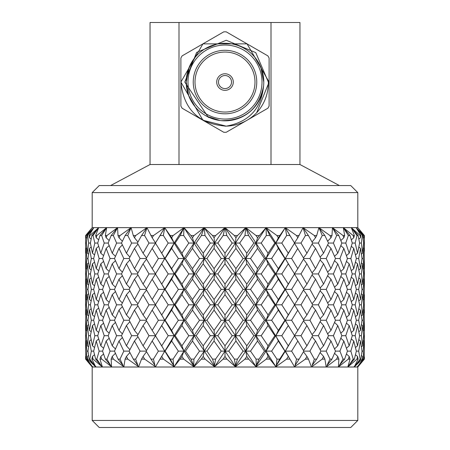 <?xml version="1.0" encoding="UTF-8"?>
<svg xmlns="http://www.w3.org/2000/svg" width="450" height="450" viewBox="0 0 450 450"><rect width="100%" height="100%" fill="white"/><g stroke="black" fill="none" stroke-linecap="round" stroke-linejoin="round"><path stroke-width="0.67" d="M357.806 420.441L350.752 427.5L99.248 427.5L92.194 420.441L357.806 420.441L357.806 367.014L357.373 367.014L362.953 359.123L362.357 359.123L354.206 367.014L358.138 359.123L356.963 359.123L347.811 367.014L350.044 359.123L348.317 359.123L338.389 367.014L338.085 367.014L338.439 366.576L338.873 359.123L336.634 359.123L326.177 367.014L325.8 367.014L326.126 366.576L324.894 359.123L322.206 359.123L311.473 367.014L311.029 367.014L311.327 366.576L308.458 359.123L305.381 359.123L294.761 366.576L294.643 367.014L294.142 367.014L294.401 366.576L289.969 359.123L286.577 359.123L276.154 366.576L276.097 367.014L275.552 367.014L275.771 366.576L269.876 359.123L266.259 359.123L256.292 366.576L256.286 367.014L255.718 367.014L255.887 366.576L248.681 359.123L244.924 359.123L235.659 366.576L235.71 367.014L235.125 367.014L235.237 366.576L226.901 359.123L225 356.439L223.099 359.123L214.763 366.576L214.875 367.014L92.194 367.014L92.194 420.441M92.194 192.611L99.248 185.552L350.752 185.552L357.806 192.611L92.194 192.611L92.194 227.632L85.618 235.519L92.194 227.632L85.933 235.519L86.046 237.746L85.933 235.519M271.001 164.514L271.001 22.5L299.953 22.5L299.953 164.514L150.047 164.514L110.599 185.552M226.834 235.519L223.166 235.519L217.822 243.062L225 253.204L232.178 243.062L226.834 235.519L225 227.632L92.194 227.632L85.618 235.519L85.618 253.204L85.629 235.519M357.424 367.014L357.778 366.576L357.424 367.014L276.097 367.014L275.822 366.576L275.552 367.014L256.286 367.014L256.005 366.576L255.718 367.014L235.71 367.014L235.417 366.576L235.125 367.014L214.875 367.014L205.076 359.123L201.319 359.123L194.113 366.576L194.282 367.014L183.741 359.123L180.124 359.123L174.229 366.576L174.448 367.014L163.423 359.123L160.031 359.123L155.599 366.576L155.857 367.014L144.619 359.123L141.542 359.123L138.673 366.576L138.971 367.014L127.794 359.123L125.106 359.123L123.874 366.576L124.2 367.014L113.366 359.123L111.127 359.123L111.561 366.576L111.915 367.014L101.683 359.123L99.956 359.123L102.414 367.014L93.038 359.123L91.862 359.123L95.794 367.014L87.643 359.123L87.047 359.123L92.576 367.014L85.618 359.123L85.815 356.287M232.178 273.932L225 263.824L217.822 273.932L225 284.068L232.178 273.932L235.417 273.932L225 289.389L221.231 289.389L214.065 279.248L206.921 289.389L214.065 299.52L221.231 289.389M232.178 304.819L225 294.705L217.822 304.819L225 314.933L232.178 304.819L235.417 304.819L225 320.254L221.231 320.254L214.065 310.123L206.921 320.254L214.065 330.39L221.231 320.254M232.178 335.706L225 325.575L217.822 335.706L225 345.814L232.178 335.706L235.417 335.706L225 351.124L221.231 351.124L214.065 341.016L206.921 351.124L212.558 359.123L214.481 365.535L214.341 366.576M226.901 359.123L223.099 359.123M92.599 366.576L92.222 366.576M85.669 351.124L85.939 359.123L91.373 365.535L86.175 359.123L86.794 351.124L86.046 341.016L85.669 351.124L85.669 320.254L86.046 330.39L86.794 320.254L86.046 310.123L85.669 320.254M85.629 359.123L86.856 360.551M87.165 360.911L90.259 364.421M87.643 359.123L87.334 356.439L87.047 359.123M95.861 366.576L95.462 366.576M87.975 351.124L89.123 359.123L94.663 365.535L89.831 359.123L91.322 351.124L89.466 341.016L87.975 351.124L86.794 351.124M87.334 356.439L88.571 355.472M86.394 335.706L87.334 345.814L88.639 335.706L87.334 325.575L86.394 335.706L85.804 335.706M86.046 341.016L86.788 340.442M93.038 359.123L92.441 356.439L91.862 359.123M89.831 359.123L89.123 359.123M93.651 351.124L95.659 359.123L101.166 365.535L96.812 359.123L99.146 351.124L96.227 341.016L93.651 351.124L91.322 351.124M92.441 356.439L94.528 354.724M90.399 335.706L92.441 345.814L94.832 335.706L92.441 325.575L90.399 335.706L88.639 335.706M87.334 345.814L88.571 346.781M89.466 341.016L91.153 339.671M87.975 320.254L89.466 330.39L91.322 320.254L89.466 310.123L87.975 320.254L86.794 320.254M86.046 330.39L86.788 330.964M87.334 325.575L88.571 324.602M85.618 294.705L85.618 314.933L85.815 294.553M86.394 304.819L87.334 314.933L88.639 304.819L87.334 294.705L86.394 304.819L85.804 304.819M86.046 310.123L86.788 309.549M85.669 289.389L86.046 299.52L86.794 289.389L86.046 279.248L85.669 289.389L85.669 258.519L86.046 268.627L86.794 258.519L86.046 248.383L85.669 258.519M101.683 359.123L100.811 356.439L99.956 359.123M96.812 359.123L95.659 359.123M102.566 351.124L105.373 359.123L110.711 365.535L106.954 359.123L110.064 351.124L106.155 341.016L102.566 351.124L99.146 351.124M100.811 356.439L103.556 354.015M97.718 335.706L100.811 345.814L104.231 335.706L100.811 325.575L97.718 335.706L94.832 335.706M92.441 345.814L94.528 347.524M96.227 341.016L98.668 338.951M93.651 320.254L96.227 330.39L99.146 320.254L96.227 310.123L93.651 320.254L91.322 320.254M89.466 330.39L91.153 331.74M92.441 325.575L94.528 323.859M90.399 304.819L92.441 314.933L94.832 304.819L92.441 294.705L90.399 304.819L88.639 304.819M87.334 314.933L88.571 315.9M89.466 310.123L91.153 308.779M87.975 289.389L89.466 299.52L91.322 289.389L89.466 279.248L87.975 289.389L86.794 289.389M86.046 299.52L86.788 300.088M87.334 294.705L88.571 293.738M86.394 273.932L87.334 284.068L88.639 273.932L87.334 263.824L86.394 273.932L85.804 273.932M86.046 279.248L86.788 278.674M113.366 359.123L112.236 356.439L111.127 359.123M106.954 359.123L105.373 359.123M114.491 351.124L118.035 359.123L123.075 365.535L119.998 359.123L123.812 351.124L119.014 341.016L114.491 351.124L110.064 351.124M112.236 356.439L115.442 353.306M108.169 335.706L112.236 345.814L116.606 335.706L112.236 325.575L108.169 335.706L104.231 335.706M100.811 345.814L103.556 348.233M106.155 341.016L109.159 338.248M102.566 320.254L106.155 330.39L110.064 320.254L106.155 310.123L102.566 320.254L99.146 320.254M96.227 330.39L98.668 332.46M100.811 325.575L103.556 323.151M97.718 304.819L100.811 314.933L104.231 304.819L100.811 294.705L97.718 304.819L94.832 304.819M92.441 314.933L94.528 316.642M96.227 310.123L98.668 308.059M93.651 289.389L96.227 299.52L99.146 289.389L96.227 279.248L93.651 289.389L91.322 289.389M89.466 299.52L91.153 300.859M92.441 294.705L94.528 292.995M90.399 273.932L92.441 284.068L94.832 273.932L92.441 263.824L90.399 273.932L88.639 273.932M87.334 284.068L88.571 285.036M89.466 279.248L91.153 277.903M87.975 258.519L89.466 268.627L91.322 258.519L89.466 248.383L87.975 258.519L86.794 258.519M86.046 268.627L86.788 269.196M87.334 263.824L88.571 262.862M86.394 243.062L87.334 253.204L88.639 243.062L87.632 235.519L87.058 235.519L86.394 243.062L85.804 243.062M86.046 248.383L86.788 247.809M127.794 359.123L126.439 356.439L125.106 359.123M119.998 359.123L118.035 359.123M129.139 351.124L133.335 359.123L137.947 365.535L135.63 359.123L140.057 351.124L134.477 341.016L129.139 351.124L123.812 351.124M126.439 356.439L129.881 352.558M121.494 335.706L126.439 345.814L131.648 335.706L126.439 325.575L121.494 335.706L116.606 335.706M112.236 345.814L115.442 348.941M119.014 341.016L122.366 337.522M114.491 320.254L119.014 330.39L123.812 320.254L119.014 310.123L114.491 320.254L110.064 320.254M106.155 330.39L109.159 333.169M112.236 325.575L115.442 322.436M108.169 304.819L112.236 314.933L116.606 304.819L112.236 294.705L108.169 304.819L104.231 304.819M100.811 314.933L103.556 317.357M106.155 310.123L109.159 307.356M102.566 289.389L106.155 299.52L110.064 289.389L106.155 279.248L102.566 289.389L99.146 289.389M96.227 299.52L98.668 301.584M100.811 294.705L103.556 292.286M97.718 273.932L100.811 284.068L104.231 273.932L100.811 263.824L97.718 273.932L94.832 273.932M92.441 284.068L94.528 285.778M96.227 279.248L98.668 277.178M93.651 258.519L96.227 268.627L99.146 258.519L96.227 248.383L93.651 258.519L91.322 258.519M89.466 268.627L91.153 269.966M92.441 263.824L94.528 262.119M87.632 235.519L93.825 227.632L87.058 235.519M90.399 243.062L92.441 253.204L94.832 243.062L93.015 235.519L91.884 235.519L90.399 243.062L88.639 243.062M87.334 253.204L88.571 254.171M89.466 248.383L91.153 247.033M144.619 359.123L143.072 356.439L141.542 359.123M155.498 366.761L155.357 367.014L155.239 366.576M135.63 359.123L133.335 359.123M146.149 351.124L154.963 365.535L153.467 359.123L158.389 351.124L152.173 341.016L146.149 351.124L140.057 351.124M143.072 356.439L146.509 351.737M137.374 335.706L143.072 345.814L148.989 335.706L143.072 325.575L137.374 335.706L131.648 335.706M126.439 345.814L129.881 349.684M134.477 341.016L137.947 336.746M129.139 320.254L134.477 330.39L140.057 320.254L134.477 310.123L129.139 320.254L123.812 320.254M119.014 330.39L122.366 333.889M126.439 325.575L129.881 321.694M121.494 304.819L126.439 314.933L131.648 304.819L126.439 294.705L121.494 304.819L116.606 304.819M112.236 314.933L115.442 318.066M119.014 310.123L122.366 306.63M114.491 289.389L119.014 299.52L123.812 289.389L119.014 279.248L114.491 289.389L110.064 289.389M106.155 299.52L109.159 302.287M112.236 294.705L115.442 291.572M108.169 273.932L112.236 284.068L116.606 273.932L112.236 263.824L108.169 273.932L104.231 273.932M100.811 284.068L103.556 286.493M106.155 279.248L109.159 276.474M102.566 258.519L106.155 268.627L110.064 258.519L106.155 248.383L102.566 258.519L99.146 258.519M96.227 268.627L98.668 270.686M100.811 263.824L103.556 261.411M93.015 235.519L98.691 227.632L91.884 235.519M97.718 243.062L100.811 253.204L104.231 243.062L101.655 235.519L99.984 235.519L97.718 243.062L94.832 243.062M92.441 253.204L94.528 254.914M96.227 248.383L98.668 246.313M163.423 359.123L161.719 356.439L160.031 359.123M183.741 359.123L181.929 356.439L183.96 351.124L173.903 367.014L173.846 366.576M153.467 359.123L150.891 359.123M161.719 356.439L164.706 351.124L158.389 351.124M171.658 341.016L165.099 351.124L170.269 359.123L173.706 365.535L173.059 359.123L178.363 351.124L171.658 341.016L174.178 335.706L158.597 361.423M152.173 341.016L155.61 335.706L148.989 335.706M143.072 345.814L146.509 350.505M146.149 320.254L152.173 330.39L158.389 320.254L152.173 310.123L146.149 320.254L140.057 320.254M134.477 330.39L137.947 334.671M143.072 325.575L146.509 320.867M137.374 304.819L143.072 314.933L148.989 304.819L143.072 294.705L137.374 304.819L131.648 304.819M126.439 314.933L129.881 318.814M134.477 310.123L137.947 305.854M129.139 289.389L134.477 299.52L140.057 289.389L134.477 279.248L129.139 289.389L123.812 289.389M119.014 299.52L122.366 303.007M126.439 294.705L129.881 290.829M121.494 273.932L126.439 284.068L131.648 273.932L126.439 263.824L121.494 273.932L116.606 273.932M112.236 284.068L115.442 287.201M119.014 279.248L122.366 275.749M114.491 258.519L119.014 268.627L123.812 258.519L119.014 248.383L114.491 258.519L110.064 258.519M106.155 268.627L109.159 271.395M112.236 263.824L115.442 260.702M101.655 235.519L106.667 227.632L99.984 235.519M108.169 243.062L112.236 253.204L116.606 243.062L113.327 235.519L111.167 235.519L108.169 243.062L104.231 243.062M100.811 253.204L103.556 255.623M106.155 248.383L109.159 245.604M181.929 356.439L180.124 359.123M205.076 359.123L203.197 356.439L204.227 351.124L193.708 366.576M173.059 359.123L170.269 359.123M192.459 341.016L185.524 351.124L190.997 359.123L193.708 365.535L193.933 359.123L199.485 351.124L192.459 341.016L193.995 335.706L183.96 351.124L178.363 351.124M173.706 365.535L174.229 366.576M161.719 325.575L155.413 335.706L158.597 340.847L161.719 345.814L168.199 335.706L161.719 325.575L164.706 320.254L158.389 320.254M181.929 325.575L175.157 335.706L181.929 345.814L188.809 335.706L181.929 325.575L183.96 320.254L174.178 335.706L168.199 335.706M161.719 345.814L164.706 351.124L165.099 351.124M171.658 310.123L165.099 320.254L171.658 330.39L178.363 320.254L171.658 310.123L174.178 304.819L158.597 330.559M152.173 330.39L155.61 335.706M152.173 310.123L155.61 304.819L148.989 304.819M143.072 314.933L146.509 319.635M146.149 289.389L152.173 299.52L158.389 289.389L152.173 279.248L146.149 289.389L140.057 289.389M134.477 299.52L137.947 303.784M143.072 294.705L146.509 290.002M137.374 273.932L143.072 284.068L148.989 273.932L143.072 263.824L137.374 273.932L131.648 273.932M126.439 284.068L129.881 287.949M134.477 279.248L137.947 274.972M129.139 258.519L134.477 268.627L140.057 258.519L134.477 248.383L129.139 258.519L123.812 258.519M119.014 268.627L122.366 272.115M126.439 263.824L129.881 259.954M113.327 235.519L117.557 227.632L111.167 235.519M121.494 243.062L126.439 253.204L131.648 243.062L127.749 235.519L125.151 235.519L121.494 243.062L116.606 243.062M112.236 253.204L115.442 256.337M119.014 248.383L122.366 244.879M203.197 356.439L201.319 359.123M193.933 359.123L190.997 359.123M214.065 341.016L214.583 335.706L204.227 351.124L199.485 351.124M193.708 365.535L194.113 366.576M203.197 325.575L196.138 335.706L203.197 345.814L210.313 335.706L203.197 325.575L204.227 320.254L193.995 335.706L188.809 335.706M181.929 345.814L183.96 351.124L185.524 351.124M192.459 310.123L185.524 320.254L192.459 330.39L199.485 320.254L192.459 310.123L193.995 304.819L183.96 320.254L178.363 320.254M171.658 330.39L174.178 335.706L175.157 335.706M161.719 294.705L155.413 304.819L158.597 309.954L161.719 314.933L168.199 304.819L161.719 294.705L164.706 289.389L158.389 289.389M181.929 294.705L175.157 304.819L181.929 314.933L188.809 304.819L181.929 294.705L183.96 289.389L174.178 304.819L168.199 304.819M161.719 314.933L164.706 320.254L165.099 320.254M171.658 279.248L165.099 289.389L171.658 299.52L178.363 289.389L171.658 279.248L174.178 273.932L158.597 299.683M152.173 299.52L155.61 304.819M152.173 279.248L155.61 273.932L148.989 273.932M143.072 284.068L146.509 288.771M146.149 258.519L152.173 268.627L158.389 258.519L152.173 248.383L146.149 258.519L140.057 258.519M134.477 268.627L137.947 272.891M143.072 263.824L146.509 259.132M127.749 235.519L131.091 227.632L125.151 235.519M137.374 243.062L143.072 253.204L148.989 243.062L144.562 235.519L141.593 235.519L137.374 243.062L131.648 243.062M126.439 253.204L129.881 257.079M134.477 248.383L137.947 244.102M248.681 359.123L246.803 356.439L245.773 351.124L235.237 366.576M235.434 366.761L235.125 367.014M214.481 365.535L215.572 359.123L212.558 359.123M215.572 359.123L221.231 351.124M225 356.439L225 351.124L214.763 366.576M225 325.575L225 320.254L214.583 335.706L210.313 335.706M203.197 345.814L204.227 351.124L206.921 351.124M214.065 310.123L214.583 304.819L204.227 320.254L199.485 320.254M192.459 330.39L193.995 335.706L196.138 335.706M203.197 294.705L196.138 304.819L203.197 314.933L210.313 304.819L203.197 294.705L204.227 289.389L193.995 304.819L188.809 304.819M181.929 314.933L183.96 320.254L185.524 320.254M192.459 279.248L185.524 289.389L192.459 299.52L199.485 289.389L192.459 279.248L193.995 273.932L183.96 289.389L178.363 289.389M171.658 299.52L174.178 304.819L175.157 304.819M161.719 263.824L155.413 273.932L161.719 284.068L168.199 273.932L161.719 263.824L164.706 258.519L158.389 258.519M181.929 263.824L175.157 273.932L181.929 284.068L188.809 273.932L181.929 263.824L183.96 258.519L174.178 273.932L168.199 273.932M161.719 284.068L164.706 289.389L165.099 289.389M171.658 248.383L165.099 258.519L171.658 268.627L178.363 258.519L171.658 248.383L174.178 243.062L158.597 268.791M152.173 268.627L155.61 273.932M144.562 235.519L146.936 227.632L141.593 235.519M152.173 248.383L155.61 243.062L148.989 243.062M143.072 253.204L146.509 257.901M246.803 356.439L244.924 359.123M269.876 359.123L268.071 356.439L266.04 351.124L255.887 366.576M256.056 366.761L255.718 367.014M235.519 365.535L237.442 359.123L243.079 351.124L235.935 341.016L228.769 351.124L234.428 359.123L235.659 366.576M237.442 359.123L234.428 359.123M257.541 341.016L250.515 351.124L256.067 359.123L256.292 365.535L259.003 359.123L264.476 351.124L257.541 341.016L256.005 335.706L245.773 351.124L243.079 351.124M225 345.814L225 351.124L228.769 351.124M235.935 341.016L235.417 335.706L239.687 335.706L246.803 345.814L253.862 335.706L246.803 325.575L239.687 335.706M214.065 330.39L214.583 335.706L217.822 335.706M225 294.705L225 289.389L214.583 304.819L210.313 304.819M203.197 314.933L204.227 320.254L206.921 320.254M214.065 279.248L214.583 273.932L204.227 289.389L199.485 289.389M192.459 299.52L193.995 304.819L196.138 304.819M203.197 263.824L196.138 273.932L203.197 284.068L210.313 273.932L203.197 263.824L204.227 258.519L193.995 273.932L188.809 273.932M181.929 284.068L183.96 289.389L185.524 289.389M192.459 248.383L185.524 258.519L192.459 268.627L199.485 258.519L192.459 248.383L193.995 243.062L183.96 258.519L178.363 258.519M171.658 268.627L174.178 273.932L175.157 273.932M160.093 235.519L155.413 243.062L161.719 253.204L168.199 243.062L163.361 235.519L160.093 235.519L164.706 227.632L171.658 237.746L173.121 235.519L170.207 235.519M163.361 235.519L164.706 227.632L158.597 237.909M183.679 235.519L180.186 235.519L175.157 243.062L181.929 253.204L188.809 243.062L183.679 235.519L183.96 227.632L174.178 243.062L168.199 243.062M161.719 253.204L164.706 258.519L165.099 258.519M268.071 356.439L266.259 359.123M289.969 359.123L285.294 351.124L275.771 366.576M275.906 366.761L275.552 367.014M259.003 359.123L256.067 359.123M278.342 341.016L271.637 351.124L276.941 359.123L276.294 365.535L279.731 359.123L284.901 351.124L278.342 341.016L275.822 335.706L266.04 351.124L264.476 351.124M256.292 365.535L256.005 366.576L256.292 366.576M268.071 325.575L261.191 335.706L268.071 345.814L274.843 335.706L268.071 325.575L266.04 320.254L256.005 335.706L253.862 335.706M246.803 345.814L245.773 351.124L250.515 351.124M235.935 310.123L228.769 320.254L235.935 330.39L243.079 320.254L235.935 310.123L235.417 304.819L239.687 304.819L246.803 314.933L253.862 304.819L246.803 294.705L239.687 304.819M246.803 325.575L245.773 320.254L243.079 320.254M257.541 310.123L250.515 320.254L257.541 330.39L264.476 320.254L257.541 310.123L256.005 304.819L235.417 335.706L256.286 367.014M235.935 330.39L235.417 335.706L225 320.254L228.769 320.254M225 314.933L225 320.254L214.583 304.819L217.822 304.819M214.065 299.52L214.583 304.819L204.227 289.389L206.921 289.389M225 263.824L225 258.519L214.583 273.932L210.313 273.932M203.197 284.068L204.227 289.389L193.995 273.932L196.138 273.932M214.065 248.383L206.921 258.519L214.065 268.627L221.231 258.519L214.065 248.383L214.583 243.062L204.227 258.519L199.485 258.519M192.459 268.627L193.995 273.932L183.96 258.519L185.524 258.519M173.121 235.519L183.96 227.632L180.186 235.519M205.009 235.519L201.386 235.519L196.138 243.062L203.197 253.204L210.313 243.062L205.009 235.519L204.227 227.632L193.995 243.062L188.809 243.062M181.929 253.204L183.96 258.519L174.178 243.062L175.157 243.062M288.281 356.439L286.577 359.123M279.731 359.123L276.941 359.123M291.403 340.847L294.587 335.706L288.281 325.575L281.801 335.706L288.281 345.814L291.403 340.847L285.294 351.124L284.901 351.124M276.294 365.535L275.822 366.576L276.154 366.576M288.281 325.575L285.294 320.254L275.822 335.706L274.843 335.706M268.071 345.814L266.04 351.124L271.637 351.124M278.342 310.123L271.637 320.254L278.342 330.39L284.901 320.254L278.342 310.123L275.822 304.819L266.04 320.254L264.476 320.254M257.541 330.39L256.005 335.706L261.191 335.706M268.071 294.705L261.191 304.819L268.071 314.933L274.843 304.819L268.071 294.705L266.04 289.389L256.005 304.819L253.862 304.819M246.803 314.933L245.773 320.254L250.515 320.254M235.935 279.248L228.769 289.389L235.935 299.52L243.079 289.389L235.935 279.248L235.417 273.932L239.687 273.932L246.803 284.068L253.862 273.932L246.803 263.824L239.687 273.932M246.803 294.705L245.773 289.389L243.079 289.389M257.541 279.248L250.515 289.389L257.541 299.52L264.476 289.389L257.541 279.248L256.005 273.932L235.417 304.819L256.005 335.706L276.097 367.014M235.935 299.52L235.417 304.819L225 289.389L228.769 289.389M225 284.068L225 289.389L214.583 273.932L217.822 273.932M235.935 248.383L228.769 258.519L235.935 268.627L243.079 258.519L235.935 248.383L235.417 243.062L225 258.519L221.231 258.519M214.065 268.627L214.583 273.932L204.227 258.519L206.921 258.519M193.995 235.519L190.929 235.519L192.459 237.746L193.995 235.519L204.227 227.632L201.386 235.519M215.634 235.519L212.49 235.519L214.065 237.746L215.634 235.519L225 227.632L214.583 243.062L210.313 243.062M203.197 253.204L204.227 258.519L193.995 243.062L196.138 243.062M308.458 359.123L306.928 356.439L305.381 359.123M299.109 359.123L303.851 351.124L297.827 341.016L291.611 351.124L296.533 359.123L295.037 365.535L299.109 359.123L296.533 359.123M306.928 356.439L303.491 351.737M288.281 345.814L285.294 351.124L291.611 351.124M297.827 341.016L294.39 335.706L301.011 335.706L306.928 345.814L312.626 335.706L306.928 325.575L301.011 335.706M291.403 309.954L294.587 304.819L288.281 294.705L281.801 304.819L288.281 314.933L291.403 309.954L285.294 320.254L284.901 320.254M278.342 330.39L275.822 335.706L281.801 335.706M288.281 294.705L285.294 289.389L275.822 304.819L274.843 304.819M268.071 314.933L266.04 320.254L271.637 320.254M278.342 279.248L271.637 289.389L278.342 299.52L284.901 289.389L278.342 279.248L275.822 273.932L266.04 289.389L264.476 289.389M257.541 299.52L256.005 304.819L261.191 304.819M268.071 263.824L261.191 273.932L268.071 284.068L274.843 273.932L268.071 263.824L266.04 258.519L256.005 273.932L253.862 273.932M246.803 284.068L245.773 289.389L250.515 289.389M246.803 263.824L245.773 258.519L243.079 258.519M257.541 248.383L250.515 258.519L257.541 268.627L264.476 258.519L257.541 248.383L256.005 243.062L235.417 273.932L266.04 320.254L291.403 361.423M235.935 268.627L235.417 273.932L225 258.519L228.769 258.519M248.614 235.519L244.991 235.519L239.687 243.062L246.803 253.204L253.862 243.062L248.614 235.519L245.773 227.632L225 227.632L223.166 235.519M237.51 235.519L234.366 235.519L235.935 237.746L237.51 235.519L245.773 227.632L235.417 243.062L232.178 243.062M225 253.204L225 258.519L214.583 243.062L217.822 243.062M324.894 359.123L323.561 356.439L322.206 359.123M316.665 359.123L320.861 351.124L315.523 341.016L309.943 351.124L314.37 359.123L312.053 365.535L316.665 359.123L314.37 359.123M323.561 356.439L320.119 352.558M306.928 345.814L303.491 350.505M315.523 341.016L312.053 336.746M303.851 351.124L309.943 351.124M297.827 310.123L291.611 320.254L297.827 330.39L303.851 320.254L294.39 304.819L301.011 304.819L306.928 314.933L312.626 304.819L306.928 294.705L301.011 304.819M297.827 330.39L294.39 335.706M306.928 325.575L303.491 320.867M288.281 314.933L285.294 320.254L291.611 320.254M291.403 279.079L294.587 273.932L288.281 263.824L281.801 273.932L288.281 284.068L291.403 279.079L285.294 289.389L284.901 289.389M278.342 299.52L275.822 304.819L281.801 304.819M288.281 263.824L285.294 258.519L275.822 273.932L274.843 273.932M268.071 284.068L266.04 289.389L271.637 289.389M278.342 248.383L271.637 258.519L278.342 268.627L284.901 258.519L278.342 248.383L275.822 243.062L266.04 258.519L264.476 258.519M257.541 268.627L256.005 273.932L261.191 273.932M269.814 235.519L266.321 235.519L261.191 243.062L268.071 253.204L274.843 243.062L269.814 235.519L266.04 227.632L245.773 227.632L244.991 235.519M259.071 235.519L256.005 235.519L257.541 237.746L266.04 227.632L256.005 243.062L253.862 243.062M246.803 253.204L245.773 258.519L250.515 258.519M331.965 359.123L335.509 351.124L330.986 341.016L326.188 351.124L330.002 359.123L326.925 365.535L331.965 359.123L330.002 359.123M338.873 359.123L337.764 356.439L336.634 359.123M337.764 356.439L334.558 353.306M323.561 325.575L318.353 335.706L323.561 345.814L328.506 335.706L323.561 325.575L320.119 321.694M323.561 345.814L320.119 349.684M330.986 341.016L327.634 337.522M320.861 351.124L326.188 351.124M315.523 310.123L309.943 320.254L315.523 330.39L320.861 320.254L315.523 310.123L312.053 305.854M315.523 330.39L312.053 334.671M312.626 335.706L318.353 335.706M306.928 314.933L303.491 319.635M303.851 320.254L309.943 320.254M297.827 279.248L291.611 289.389L297.827 299.52L303.851 289.389L294.39 273.932L301.011 273.932L306.928 284.068L312.626 273.932L306.928 263.824L301.011 273.932M297.827 299.52L294.39 304.819M306.928 294.705L303.491 290.002M288.281 284.068L285.294 289.389L291.611 289.389M291.403 248.214L294.587 243.062L289.907 235.519L286.639 235.519L281.801 243.062L288.281 253.204L291.403 248.214L285.294 258.519L284.901 258.519M278.342 268.627L275.822 273.932L281.801 273.932M289.907 235.519L285.294 227.632L266.04 227.632L266.321 235.519M279.793 235.519L276.879 235.519L278.342 237.746L285.294 227.632L275.822 243.062L274.843 243.062M268.071 253.204L266.04 258.519L271.637 258.519M337.764 325.575L333.394 335.706L337.764 345.814L341.831 335.706L337.764 325.575L334.558 322.436M344.627 359.123L347.434 351.124L343.845 341.016L339.936 351.124L343.046 359.123L339.289 365.535L344.627 359.123L343.046 359.123M350.044 359.123L349.189 356.439L348.317 359.123M349.189 356.439L346.444 354.015M337.764 345.814L334.558 348.941M343.845 341.016L340.841 338.248M335.509 351.124L339.936 351.124M330.986 310.123L326.188 320.254L330.986 330.39L335.509 320.254L330.986 310.123L327.634 306.63M330.986 330.39L327.634 333.889M328.506 335.706L333.394 335.706M323.561 294.705L318.353 304.819L323.561 314.933L328.506 304.819L323.561 294.705L320.119 290.829M323.561 314.933L320.119 318.814M320.861 320.254L326.188 320.254M315.523 279.248L309.943 289.389L315.523 299.52L320.861 289.389L315.523 279.248L312.053 274.972M315.523 299.52L312.053 303.784M312.626 304.819L318.353 304.819M306.928 284.068L303.491 288.771M303.851 289.389L309.943 289.389M297.827 248.383L291.611 258.519L297.827 268.627L303.851 258.519L294.39 243.062L301.011 243.062L306.928 253.204L312.626 243.062L308.407 235.519L305.438 235.519L301.011 243.062M297.827 268.627L294.39 273.932M306.928 263.824L303.491 259.132M308.407 235.519L303.064 227.632L285.294 227.632L286.639 235.519M288.281 253.204L285.294 258.519L291.611 258.519M343.845 310.123L339.936 320.254L343.845 330.39L347.434 320.254L343.845 310.123L340.841 307.356M349.189 325.575L345.769 335.706L349.189 345.814L352.282 335.706L349.189 325.575L346.444 323.151M354.341 359.123L356.349 351.124L353.773 341.016L350.854 351.124L353.188 359.123L348.834 365.535L354.341 359.123L353.188 359.123M358.138 359.123L357.559 356.439L356.963 359.123M357.559 356.439L355.472 354.724M353.773 341.016L351.332 338.951M347.434 351.124L350.854 351.124M349.189 345.814L346.444 348.233M343.845 330.39L340.841 333.169M341.831 335.706L345.769 335.706M337.764 294.705L333.394 304.819L337.764 314.933L341.831 304.819L337.764 294.705L334.558 291.572M337.764 314.933L334.558 318.066M335.509 320.254L339.936 320.254M330.986 279.248L326.188 289.389L330.986 299.52L335.509 289.389L330.986 279.248L327.634 275.749M330.986 299.52L327.634 303.007M328.506 304.819L333.394 304.819M323.561 263.824L318.353 273.932L323.561 284.068L328.506 273.932L323.561 263.824L320.119 259.954M323.561 284.068L320.119 287.949M320.861 289.389L326.188 289.389M315.523 248.383L309.943 258.519L315.523 268.627L320.861 258.519L315.523 248.383L312.053 244.102M315.523 268.627L312.053 272.891M312.626 273.932L318.353 273.932M299.166 235.519L296.477 235.519L297.827 237.746L303.064 227.632L305.438 235.519M306.928 253.204L303.491 257.901M303.851 258.519L309.943 258.519M349.189 294.705L345.769 304.819L349.189 314.933L352.282 304.819L349.189 294.705L346.444 292.286M353.773 310.123L350.854 320.254L353.773 330.39L356.349 320.254L353.773 310.123L351.332 308.059M357.559 325.575L355.168 335.706L357.559 345.814L359.601 335.706L357.559 325.575L355.472 323.859M360.877 359.123L362.025 351.124L360.534 341.016L358.678 351.124L360.169 359.123L355.337 365.535L360.877 359.123L360.169 359.123M362.953 359.123L362.666 356.439L362.357 359.123M362.666 356.439L361.429 355.472M354.139 366.576L354.538 366.576M360.534 341.016L358.847 339.671M356.349 351.124L358.678 351.124M357.559 345.814L355.472 347.524M352.282 335.706L355.168 335.706M353.773 330.39L351.332 332.46M349.189 314.933L346.444 317.357M347.434 320.254L350.854 320.254M343.845 279.248L339.936 289.389L343.845 299.52L347.434 289.389L343.845 279.248L340.841 276.474M343.845 299.52L340.841 302.287M341.831 304.819L345.769 304.819M337.764 263.824L333.394 273.932L337.764 284.068L341.831 273.932L337.764 263.824L334.558 260.702M337.764 284.068L334.558 287.201M335.509 289.389L339.936 289.389M330.986 248.383L326.188 258.519L330.986 268.627L335.509 258.519L330.986 248.383L327.634 244.879M330.986 268.627L327.634 272.115M328.506 273.932L333.394 273.932M322.251 235.519L318.353 243.062L323.561 253.204L328.506 243.062L324.849 235.519L322.251 235.519L318.909 227.632L303.064 227.632L314.319 235.519L315.523 237.746L316.716 235.519L314.319 235.519M324.849 235.519L318.909 227.632L329.957 235.519L330.986 237.746L332.004 235.519L329.957 235.519M323.561 253.204L320.119 257.079M320.861 258.519L326.188 258.519M353.773 279.248L350.854 289.389L353.773 299.52L356.349 289.389L353.773 279.248L351.332 277.178M357.559 294.705L355.168 304.819L357.559 314.933L359.601 304.819L357.559 294.705L355.472 292.995M360.534 310.123L358.678 320.254L360.534 330.39L362.025 320.254L360.534 310.123L358.847 308.779M362.666 325.575L361.361 335.706L362.666 345.814L363.606 335.706L362.666 325.575L361.429 324.602M364.061 359.123L364.331 351.124L363.954 341.016L363.206 351.124L363.825 359.123L358.627 365.535L363.825 359.123M364.382 356.974L364.382 359.123L357.401 366.576M357.806 367.014L364.382 359.123L364.185 356.287M363.954 341.016L363.212 340.442M362.025 351.124L363.206 351.124M362.666 345.814L361.429 346.781M359.601 335.706L361.361 335.706M360.534 330.39L358.847 331.74M356.349 320.254L358.678 320.254M357.559 314.933L355.472 316.642M353.773 299.52L351.332 301.584M352.282 304.819L355.168 304.819M349.189 263.824L345.769 273.932L349.189 284.068L352.282 273.932L349.189 263.824L346.444 261.411M349.189 284.068L346.444 286.493M347.434 289.389L350.854 289.389M343.845 248.383L339.936 258.519L343.845 268.627L347.434 258.519L343.845 248.383L340.841 245.604M343.845 268.627L340.841 271.395M341.831 273.932L345.769 273.932M336.673 235.519L333.394 243.062L337.764 253.204L341.831 243.062L338.833 235.519L336.673 235.519L332.443 227.632L318.909 227.632L316.716 235.519M338.833 235.519L332.443 227.632L343.012 235.519L343.845 237.746L344.661 235.519L343.012 235.519M337.764 253.204L334.558 256.337M335.509 258.519L339.936 258.519M357.559 263.824L355.168 273.932L357.559 284.068L359.601 273.932L357.559 263.824L355.472 262.119M360.534 279.248L358.678 289.389L360.534 299.52L362.025 289.389L360.534 279.248L358.847 277.903M362.666 294.705L361.361 304.819L362.666 314.933L363.606 304.819L362.666 294.705L361.429 293.738M363.954 310.123L363.206 320.254L363.954 330.39L364.331 320.254L363.954 310.123L363.212 309.549M364.331 320.254L364.382 345.814L364.196 335.706L363.606 335.706M364.382 325.575L364.331 351.124M363.954 330.39L363.212 330.964M362.025 320.254L363.206 320.254M362.666 314.933L361.429 315.9M359.601 304.819L361.361 304.819M360.534 299.52L358.847 300.859M357.559 284.068L355.472 285.778M356.349 289.389L358.678 289.389M353.773 248.383L350.854 258.519L353.773 268.627L356.349 258.519L353.773 248.383L351.332 246.313M353.773 268.627L351.332 270.686M352.282 273.932L355.168 273.932M348.345 235.519L345.769 243.062L349.189 253.204L352.282 243.062L350.016 235.519L348.345 235.519L343.333 227.632L332.443 227.632L332.004 235.519M350.016 235.519L343.333 227.632L353.16 235.519L353.773 237.746L354.369 235.519L353.16 235.519M349.189 253.204L346.444 255.623M347.434 258.519L350.854 258.519M360.534 248.383L358.678 258.519L360.534 268.627L362.025 258.519L360.534 248.383L358.847 247.033M362.666 263.824L361.361 273.932L362.666 284.068L363.606 273.932L362.666 263.824L361.429 262.862M363.954 279.248L363.206 289.389L363.954 299.52L364.331 289.389L363.954 279.248L363.212 278.674M364.185 294.553L364.376 312.907M364.382 294.705L364.185 315.084M363.606 304.819L364.196 304.819M363.954 299.52L363.212 300.088M362.025 289.389L363.206 289.389M362.666 284.068L361.429 285.036M360.534 268.627L358.847 269.966M359.601 273.932L361.361 273.932M356.985 235.519L355.168 243.062L357.559 253.204L359.601 243.062L358.116 235.519L356.985 235.519L351.309 227.632L343.333 227.632L344.661 235.519M358.116 235.519L351.309 227.632L360.157 235.519L360.534 237.746L360.889 235.519L360.157 235.519M357.559 253.204L355.472 254.914M356.349 258.519L358.678 258.519M362.368 235.519L361.361 243.062L362.666 253.204L363.606 243.062L362.942 235.519L362.368 235.519L356.175 227.632L351.309 227.632L354.369 235.519M362.942 235.519L356.175 227.632L363.819 235.519L363.954 237.746L363.819 235.519M363.954 248.383L363.206 258.519L363.954 268.627L364.331 258.519L363.954 248.383L363.212 247.809M364.331 258.519L364.331 289.389M363.606 273.932L364.196 273.932L364.376 265.843M363.954 268.627L363.212 269.196M362.666 253.204L361.429 254.171M362.025 258.519L363.206 258.519M86.181 235.519L93.825 227.632L89.111 235.519L89.466 237.746L89.843 235.519L89.111 235.519M89.843 235.519L98.691 227.632L95.631 235.519L96.227 237.746L96.84 235.519L95.631 235.519M96.84 235.519L106.667 227.632L105.339 235.519L106.155 237.746L106.987 235.519L105.339 235.519M106.987 235.519L117.557 227.632L117.996 235.519L119.014 237.746L120.043 235.519L117.996 235.519M120.043 235.519L131.091 227.632L133.284 235.519L134.477 237.746L135.681 235.519L133.284 235.519M135.681 235.519L146.936 227.632L152.173 237.746L153.523 235.519L150.834 235.519M153.523 235.519L164.706 227.632L174.178 243.062L171.658 237.746M192.459 237.746L193.995 243.062L183.96 227.632L190.929 235.519M214.065 237.746L214.583 243.062L204.227 227.632L212.49 235.519M235.935 237.746L235.417 243.062L225 227.632L234.366 235.519M257.541 237.746L256.005 243.062L245.773 227.632L256.005 235.519M278.342 237.746L275.822 243.062L266.04 227.632L276.879 235.519M291.403 237.909L285.294 227.632L296.477 235.519M360.889 235.519L356.175 227.632L357.806 227.632L364.382 235.519L364.376 251.173M364.067 235.519L357.806 227.632L357.806 192.611M364.371 235.519L364.185 253.356M178.999 164.514L178.999 22.5L150.047 22.5L150.047 164.514M271.001 22.5L178.999 22.5M363.954 237.746L363.212 238.314M363.606 243.062L364.196 243.062M360.534 237.746L358.847 239.091M359.601 243.062L361.361 243.062M353.773 237.746L351.332 239.811M352.282 243.062L355.168 243.062M343.845 237.746L340.841 240.519M341.831 243.062L345.769 243.062M330.986 237.746L327.634 241.245M328.506 243.062L333.394 243.062M315.523 237.746L312.053 242.021M312.626 243.062L318.353 243.062M297.827 237.746L294.39 243.062M291.403 268.791L275.822 243.062L281.801 243.062M291.403 299.683L275.822 273.932L256.005 243.062L261.191 243.062M291.403 330.559L266.04 289.389L235.417 243.062L239.687 243.062M152.173 237.746L155.61 243.062M134.477 237.746L137.947 242.021M119.014 237.746L122.366 241.245M106.155 237.746L109.159 240.519M96.227 237.746L98.668 239.811M89.466 237.746L91.153 239.091M86.046 237.746L86.788 238.314M158.597 248.214L183.96 289.389L235.71 367.014M158.597 279.079L183.96 320.254L214.875 367.014M158.597 309.954L174.178 335.706L194.282 367.014M158.597 340.847L174.448 367.014M180.889 106.093L180.889 82.058L202.944 43.858L247.056 43.858L269.111 82.058L269.111 106.093A50.231 50.231 0 0 1 267.868 108.236L226.237 132.272A50.231 50.231 0 0 1 223.763 132.272L182.132 108.236A50.231 50.231 0 0 1 180.889 106.093M218.469 82.058A6.531 6.531 0 0 0 225 88.582A6.531 6.531 0 0 0 231.531 82.058A6.531 6.531 0 0 0 225 75.527A6.531 6.531 0 0 0 218.469 82.058M216.709 82.058A8.291 8.291 0 0 0 225 90.349A8.291 8.291 0 0 0 233.291 82.058A8.291 8.291 0 0 0 225 73.761A8.291 8.291 0 0 0 216.709 82.058M195.007 82.058A29.992 29.992 0 0 0 225 112.05A29.992 29.992 0 0 0 254.993 82.058A29.992 29.992 0 0 0 225 52.059A29.992 29.992 0 0 0 195.007 82.058M193.241 82.058A31.759 31.759 0 0 0 225 113.811A31.759 31.759 0 0 0 256.759 82.058A31.759 31.759 0 0 0 225 50.299A31.759 31.759 0 0 0 193.241 82.058M189.174 67.213L186.221 82.058A38.779 38.779 0 0 1 225 43.279A38.779 38.779 0 0 1 263.779 82.058L260.826 67.219M221.293 120.651C244.806 120.656 258.891 109.131 263.565 86.062C261.298 108.737 248.85 122.096 226.221 126.146L202.944 120.257L180.889 82.058L202.944 43.858L247.056 43.858L269.111 82.058L256.663 112.764A44.111 44.111 0 0 1 226.221 126.146L202.944 120.257L180.889 82.058L202.944 43.858L247.056 43.858L269.111 82.058L256.663 112.764C264.527 104.04 268.419 93.802 268.341 82.058L255.763 52.622L226.249 40.258L196.633 52.397L184.77 82.058L208.479 117.512M269.111 82.058L256.663 112.764L269.111 82.058L269.111 58.016A50.231 50.231 0 0 0 267.868 55.873L226.237 31.838A50.231 50.231 0 0 0 223.763 31.838L182.132 55.873A50.231 50.231 0 0 0 180.889 58.016L180.889 82.058C183.667 109.406 198.776 124.104 226.221 126.146L225 126.163L226.221 126.146M263.779 82.058A38.779 38.779 0 0 1 225 120.831A38.779 38.779 0 0 1 186.221 82.058L188.713 95.721M206.747 116.263L219.977 120.504M262.012 82.058A37.012 37.012 0 0 0 225 45.045A37.012 37.012 0 0 0 187.987 82.058A37.012 37.012 0 0 0 225 119.064A37.012 37.012 0 0 0 262.012 82.058M85.618 356.439L85.618 359.123L92.194 367.014M85.618 325.575L85.618 345.814M85.618 263.824L85.618 284.068M364.382 263.824L364.382 284.068M299.953 164.514L339.401 185.552"/></g></svg>
